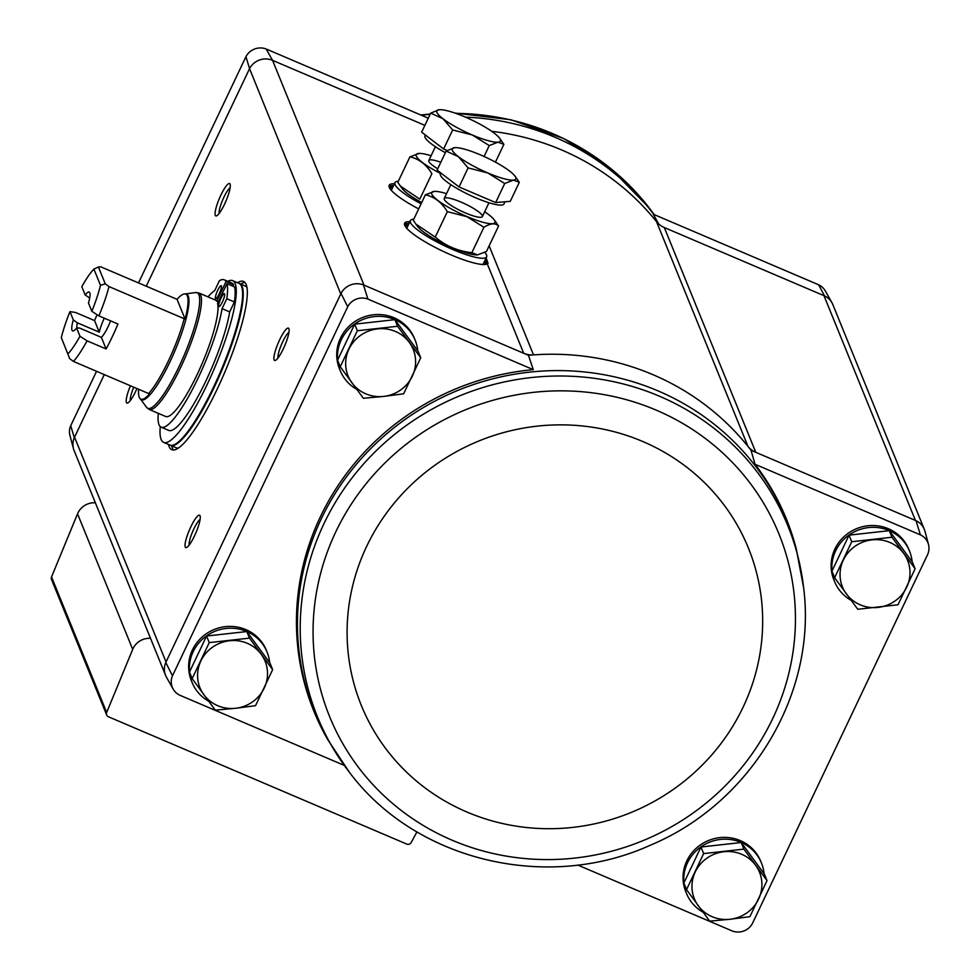 <?xml version="1.0" encoding="UTF-8"?>
<svg xmlns="http://www.w3.org/2000/svg" width="980" height="980" viewBox="0 0 980 980"><rect width="100%" height="100%" fill="white"/><g stroke="black" fill="none" stroke-linecap="round" stroke-linejoin="round"><path stroke-width="1.47" d="M751.023 450.286L755.788 452.319A21.107 20.274 -22.1 0 1 747.985 446.427A256.76 246.691 157.9 0 1 751.023 450.286L755.041 464.287A255.045 245.037 -22.1 0 1 795.785 547.073L796.287 548.947A254.8 244.804 157.9 0 0 658.119 390.922A254.8 244.804 157.9 0 0 366.643 452.809A254.8 244.804 157.9 0 0 327.737 739.618L326.781 737.928A255.045 245.037 -22.1 0 1 533.279 369.644L528.453 355.299L363.47 284.898A17.603 16.905 157.9 0 0 341.028 293.412L347.716 306.752A15.876 15.251 -22.1 0 1 367.916 299.084L533.279 369.644M344.25 765.392L179.818 695.224A15.876 15.251 -22.1 0 1 173.117 689.026A15.876 15.251 -22.1 0 1 172.48 675.796L347.716 306.752M356.708 389.329A40.45 38.857 -22.1 0 1 340.232 370.661L339.497 368.86A40.45 38.857 -22.1 0 1 362.306 317.618A40.45 38.857 -22.1 0 1 414.43 338.37L415.165 340.17A40.45 38.857 -22.1 0 1 417.762 350.816M208.63 701.202A40.45 38.857 -22.1 0 1 192.141 682.533L191.406 680.733A40.45 38.857 -22.1 0 1 214.228 629.491A40.45 38.857 -22.1 0 1 266.339 650.23L267.075 652.043A40.45 38.857 -22.1 0 1 269.671 662.688M577.673 865.009L732.305 931A15.876 15.251 -22.1 0 0 752.505 923.319L927.742 554.288A15.876 15.251 -22.1 0 0 928.489 544.476L924.998 531.368A17.603 16.905 157.9 0 0 916.006 520.699L920.404 534.86A15.876 15.251 -22.1 0 1 928.489 544.476M755.041 464.287L920.404 534.86M491.703 131.308A256.76 246.691 -22.1 0 1 656.514 221.652A21.107 20.274 -22.1 0 0 664.317 227.544L755.788 452.319L916.006 520.699M367.916 299.084L363.47 284.898M658.683 223.942L653.28 214.216L818.631 284.776A15.876 15.251 -22.1 0 1 825.332 290.974L831.983 302.796A17.603 16.905 157.9 0 0 824.535 295.911L823.984 295.678A17.591 16.893 -22.1 0 1 832.865 304.645L924.116 528.882M664.317 227.544L823.984 295.678L915.455 520.466M818.631 284.776L824.535 295.911M146.24 286.221L249.3 69.176A17.591 16.893 -22.1 0 1 272.55 60.343L266.156 49L428.285 118.188M364.021 285.131L272.55 60.343L424.879 125.354M703.015 912.184A40.45 38.857 -22.1 0 1 686.527 893.515L685.792 891.714A40.45 38.857 -22.1 0 1 708.614 840.473A40.45 38.857 -22.1 0 1 760.725 861.224L761.46 863.025A40.45 38.857 -22.1 0 1 764.057 873.67M851.093 600.311A40.45 38.857 -22.1 0 1 834.617 581.654L833.882 579.841A40.45 38.857 -22.1 0 1 856.704 528.6A40.45 38.857 -22.1 0 1 908.815 549.351L909.55 551.164A40.45 38.857 -22.1 0 1 912.147 561.81M173.117 689.026L166.465 677.205A17.603 16.905 -22.1 0 1 165.767 662.517L341.028 293.412M486.154 257.875L488.016 263.326L487.305 263.889A46.293 8.857 -154.6 0 1 440.804 250.219A46.293 8.857 -154.6 0 1 404.471 223.697A46.293 8.857 -154.6 0 1 409.861 221.713M418.668 208.899A46.293 8.857 -154.6 0 1 389.036 185.747A46.293 8.857 -154.6 0 1 394.426 183.775M172.48 675.796L165.767 662.517M237.54 282.718A91.446 18.363 113.1 0 1 243.555 281.456A91.446 18.363 113.1 0 1 217.229 389.06A91.446 18.363 113.1 0 1 171.77 449.685A91.446 18.363 113.1 0 1 168.511 444.467M224.518 204.257A17.591 3.528 113.1 0 1 216.592 215.845A17.591 3.528 113.1 0 1 219.434 198.352A17.591 3.528 113.1 0 1 230.104 184.191A17.591 3.528 113.1 0 1 224.518 204.257M283.343 348.807A17.591 3.528 113.1 0 1 275.417 360.407A17.591 3.528 113.1 0 1 278.259 342.902A17.591 3.528 113.1 0 1 288.929 328.741A17.591 3.528 113.1 0 1 283.343 348.807M194.493 535.925A17.591 3.528 113.1 0 1 186.555 547.526A17.591 3.528 113.1 0 1 189.397 530.021A17.591 3.528 113.1 0 1 200.079 515.86A17.591 3.528 113.1 0 1 194.493 535.925M136.955 388.533A17.591 3.528 113.1 0 1 135.669 391.375A17.591 3.528 113.1 0 1 127.731 402.976A17.591 3.528 113.1 0 1 130.45 385.752M74.333 451.119A17.603 16.905 -22.1 0 1 73.451 448.632A17.603 16.905 -22.1 0 1 74.296 437.729L104.284 374.58M489.143 245.858L533.512 354.895A256.76 246.691 157.9 0 0 528.453 355.299M656.514 221.652L747.985 446.427A256.76 246.691 -22.1 0 0 533.512 354.895A21.107 20.274 -22.1 0 1 523.688 353.266L487.305 263.889M73.451 448.632L69.96 435.524A15.876 15.251 -22.1 0 1 70.719 425.712L96.555 371.285M138.511 282.926L245.943 56.681A15.876 15.251 -22.1 0 1 266.156 49M833.086 305.184A17.603 16.905 157.9 0 0 831.983 302.796M271.999 60.111A17.603 16.905 157.9 0 0 249.557 68.637L340.771 293.963M165.363 674.816L74.113 450.579A17.591 16.893 -22.1 0 1 74.553 437.19L166.024 661.966M245.943 56.681L249.557 68.637M74.296 437.729L70.719 425.712M416.941 831.873L411.233 842.445A3.516 3.381 -22.1 0 1 406.663 844.05L108.437 716.772A3.516 3.381 -22.1 0 1 106.673 712.472L132.692 649.348A17.591 16.893 -22.1 0 1 150.516 638.323M106.661 714.984L51.511 579.462A3.516 3.381 -22.1 0 1 51.524 576.951L77.543 513.826A17.591 16.893 -22.1 0 1 95.366 502.801M130.34 400.526A14.541 2.916 113.1 0 1 133.758 387.174M189.165 545.076A14.541 2.916 113.1 0 1 192.705 531.442A14.541 2.916 113.1 0 1 200.104 519.437M278.014 357.957A14.541 2.916 113.1 0 1 281.566 344.311A14.541 2.916 113.1 0 1 288.953 332.318M219.189 213.407A14.541 2.916 113.1 0 1 222.742 199.761A14.541 2.916 113.1 0 1 230.129 187.756M173.509 449.991A91.446 18.363 113.1 0 1 171.684 445.827M240.713 284.065A91.446 18.363 113.1 0 1 244.988 282.51M834.629 577.735L831.947 571.156L849.048 535.141L889.289 530.67L912.429 562.189L915.112 568.78L891.971 537.248L851.73 541.732L834.629 577.735L857.77 609.266L898.011 604.783L915.112 568.78M834.617 581.654A40.45 38.857 -22.1 0 1 832.057 571.426M832.02 571.022A40.45 38.857 -22.1 0 1 862.853 528.624A40.45 38.857 -22.1 0 1 909.55 551.164M340.244 366.753L337.561 360.175L354.662 324.16L394.903 319.676L418.043 351.208L420.726 357.786L397.586 326.267L357.345 330.738L340.244 366.753L363.384 398.284L383.658 396.422L403.625 393.801L420.726 357.786M340.232 370.661A40.45 38.857 -22.1 0 1 337.671 360.432M337.635 360.027A40.45 38.857 -22.1 0 1 368.468 317.63A40.45 38.857 -22.1 0 1 415.165 340.17M686.539 889.607L683.869 883.029L700.97 847.014L741.211 842.531L764.351 874.062L767.022 880.64L743.881 849.121L703.64 853.592L686.539 889.607L709.679 921.139L729.953 919.277L749.92 916.655L767.022 880.64M686.527 893.515A40.45 38.857 -22.1 0 1 683.967 883.286M683.93 882.882A40.45 38.857 -22.1 0 1 714.763 840.485A40.45 38.857 -22.1 0 1 761.46 863.025M192.154 678.626L189.483 672.035L206.572 636.032L246.813 631.549L269.966 663.08L272.636 669.659L249.496 638.127L209.255 642.611L192.154 678.626L215.294 710.157L235.568 708.283L255.535 705.673L272.636 669.659M192.141 682.533A40.45 38.857 -22.1 0 1 189.581 672.305M189.544 671.9A40.45 38.857 -22.1 0 1 220.378 629.503A40.45 38.857 -22.1 0 1 267.075 652.043M246.813 631.549L249.496 638.127M206.572 636.032L209.255 642.611M264.245 688.046A35.17 33.798 -22.1 0 1 235.568 708.283A35.17 33.798 -22.1 0 1 203.877 694.759A35.17 33.798 -22.1 0 1 200.863 660.986A35.17 33.798 -22.1 0 1 229.528 640.749A35.17 33.798 -22.1 0 1 261.219 654.273A35.17 33.798 -22.1 0 1 264.245 688.046M741.211 842.531L743.881 849.121M700.97 847.014L703.64 853.592M758.63 899.028A35.17 33.798 -22.1 0 1 729.953 919.277A35.17 33.798 -22.1 0 1 698.262 905.753A35.17 33.798 -22.1 0 1 695.249 871.98A35.17 33.798 -22.1 0 1 723.914 851.73A35.17 33.798 -22.1 0 1 755.605 865.254A35.17 33.798 -22.1 0 1 758.63 899.028M394.903 319.676L397.586 326.267M354.662 324.16L357.345 330.738M412.323 376.173A35.17 33.798 -22.1 0 1 383.658 396.422A35.17 33.798 -22.1 0 1 351.967 382.898A35.17 33.798 -22.1 0 1 348.941 349.125A35.17 33.798 -22.1 0 1 377.619 328.876A35.17 33.798 -22.1 0 1 409.309 342.4A35.17 33.798 -22.1 0 1 412.323 376.173M889.289 530.67L891.971 537.248M849.048 535.141L851.73 541.732M906.721 587.155A35.17 33.798 -22.1 0 1 878.043 607.404A35.17 33.798 -22.1 0 1 846.353 593.88A35.17 33.798 -22.1 0 1 843.327 560.107A35.17 33.798 -22.1 0 1 872.004 539.858A35.17 33.798 -22.1 0 1 903.695 553.382A35.17 33.798 -22.1 0 1 906.721 587.155M104.297 318.169A17.297 3.479 -66.9 0 0 99.274 332.183L94.558 320.582A56.975 11.442 -66.9 0 1 97.081 314.69M101.381 337.353L106.097 348.954L87.085 340.832L79.98 336.263L76.624 327.994L79.454 327.994L101.381 337.353A17.297 3.479 -66.9 0 0 108.057 326.732A17.297 3.479 -66.9 0 0 110.581 320.864M94.558 320.582L75.546 312.473L69.96 311.64L73.329 319.909L77.359 322.824L99.274 332.183M93.884 269.059L100.487 285.278L105.264 283.832L109.013 286.589L185.085 319.1L177.049 299.329L101.001 266.928L98.404 266.977L93.884 269.059A49.943 10.033 113.1 0 0 81.818 286.687L85.174 294.956L89.682 298.079M109.013 286.589A56.975 11.442 113.1 0 1 98.931 315.891L91.826 311.309L88.47 303.041A21.107 4.239 113.1 0 0 89.805 292.812A21.107 4.239 113.1 0 0 85.174 294.956M98.931 315.891L117.943 324A56.975 11.442 -66.9 0 1 106.097 348.954M87.085 340.832A56.975 11.442 113.1 0 1 73.463 361.436L149.548 393.948A57.11 11.466 113.1 0 1 140.312 398.823A57.11 11.466 113.1 0 1 138.658 389.256M61.311 337.671L69.727 358.68L61.311 337.671A49.943 10.033 113.1 0 1 69.96 311.64M79.98 336.263A49.943 10.033 113.1 0 1 67.914 353.89M73.463 361.436L69.727 358.68M100.487 285.278A49.943 10.033 113.1 0 1 91.826 311.309M76.624 327.994A21.107 4.239 113.1 0 1 73.586 330.811A21.107 4.239 113.1 0 1 73.329 319.909M177.049 299.329A57.11 11.466 113.1 0 1 185.073 293.939A57.11 11.466 113.1 0 1 187.339 295.997A57.11 11.466 113.1 0 1 185.085 319.1M140.312 398.823L140.385 398.885A57.453 11.54 113.1 0 0 170.973 359.709A57.453 11.54 113.1 0 0 188.221 296.009A57.453 11.54 113.1 0 0 185.171 293.951L195.559 292.567L198.879 292.983L215.404 300.039A63.308 12.716 -66.9 0 1 216.703 301.179L218.295 301.852M198.879 292.983A63.308 12.716 113.1 0 1 200.68 295.078A63.308 12.716 113.1 0 1 183.223 361.89A63.308 12.716 113.1 0 1 149.181 409.444L165.706 416.5A63.308 12.716 -66.9 0 0 198.879 370.857A63.308 12.716 -66.9 0 0 217.585 303.347L226.931 283.673L234.539 286.92A80.201 16.109 -66.9 0 1 234.392 301.975L229.688 311.897A74.921 15.043 113.1 0 1 201.317 390.224A74.921 15.043 113.1 0 1 168.756 430.416L161.149 427.182A74.921 15.043 -66.9 0 0 193.709 386.978A74.921 15.043 -66.9 0 0 222.08 308.651L229.688 311.897M227.777 281.334A87.931 17.665 113.1 0 1 232.677 280.635A87.931 17.665 113.1 0 1 235.175 283.551A87.931 17.665 113.1 0 1 210.933 376.345A87.931 17.665 113.1 0 1 163.648 442.397A87.931 17.665 113.1 0 1 160.267 426.606M232.946 286.233L233.657 284.751A80.201 16.109 -66.9 0 0 231.856 283.073L224.249 279.827A80.201 16.109 -66.9 0 0 219.434 280.66L214.73 290.582A74.921 15.043 -66.9 0 0 208.005 296.879M232.677 280.635L239.01 283.343A87.931 17.665 113.1 0 1 241.521 286.258A87.931 17.665 113.1 0 1 217.278 379.052A87.931 17.665 113.1 0 1 169.981 445.091L163.648 442.397M178.348 448.068A87.931 17.665 113.1 0 1 176.314 447.799L170.287 445.214M239.304 283.49L245.343 286.05A87.931 17.665 113.1 0 1 246.948 287.324M216.703 301.179L226.049 281.505L233.657 284.751M158.307 413.34A74.921 15.043 -66.9 0 0 161.149 427.182M222.08 308.651L226.797 298.729L234.392 301.975M226.797 298.729A80.201 16.109 -66.9 0 0 226.931 283.673M222.399 301.926A7.032 1.409 -66.9 0 0 224.432 293.645A7.032 1.409 -66.9 0 0 220.365 299.562A7.032 1.409 -66.9 0 0 218.907 306.593A7.032 1.409 -66.9 0 0 222.399 301.926M219.165 293.976A7.032 1.409 -66.9 0 0 221.198 285.695A7.032 1.409 -66.9 0 0 217.131 291.611A7.032 1.409 -66.9 0 0 215.674 298.643A7.032 1.409 -66.9 0 0 219.165 293.976M226.049 281.505A80.201 16.109 -66.9 0 0 224.249 279.827M105.264 283.832L98.404 266.977M76.967 328.006A17.297 3.479 113.1 0 1 77.359 322.824M398.321 181.288A42.214 8.073 25.4 0 0 394.94 182.684A42.214 8.073 25.4 0 0 421.082 203.816M430.685 113.117L439.322 109.711A35.17 6.725 -154.6 0 1 439.665 109.699A35.17 6.725 -154.6 0 1 464.924 116.914A35.17 6.725 -154.6 0 1 494.214 133.145A35.17 6.725 -154.6 0 1 499.494 138.094L503.879 144.354L497.889 142.174L489.253 145.579L472.287 134.983L452.662 129.96L442.997 118.752L430.685 113.117L421.645 132.165L443.622 148.997L447.113 150.491M445.373 152.66A35.17 6.725 -154.6 0 1 424.989 135.804L425.369 135.007M495.439 162.129L503.879 144.354M484.071 156.494L489.253 145.579M443.622 148.997L452.662 129.96M499.494 138.094A35.17 6.725 -154.6 0 1 497.889 142.174A35.17 6.725 -154.6 0 1 472.287 134.983A35.17 6.725 -154.6 0 1 442.997 118.752A35.17 6.725 -154.6 0 1 439.322 109.711M440.559 173.472A34.998 6.689 -154.6 0 1 419.085 153.431A34.998 6.689 -154.6 0 1 431.102 155.734M437.717 168.768A21.107 4.03 -154.6 0 1 428.836 161.443A21.107 4.03 -154.6 0 1 440.804 162.264M419.085 153.431L409.91 156.861C418.95 158.809 426.276 164.419 431.886 173.705L419.808 199.148L400.465 186.163L397.831 182.305L409.91 156.861M421.694 202.529A34.998 6.689 -154.6 0 1 402.339 188.699L400.452 186.163M413.756 219.238A42.214 8.073 25.4 0 0 410.375 220.635A42.214 8.073 25.4 0 0 452.919 249.582A42.214 8.073 25.4 0 0 486.631 256.846A42.214 8.073 25.4 0 0 484.831 252.411M446.133 151.055L437.092 170.104L459.057 186.947L495.66 202.566L510.274 201.341L519.314 182.292L513.336 180.124L504.7 183.517L487.721 172.921L468.109 167.899L458.444 156.69L446.133 151.055L454.769 147.662A35.17 6.725 -154.6 0 1 455.112 147.637A35.17 6.725 -154.6 0 1 480.372 154.852A35.17 6.725 -154.6 0 1 509.649 171.084A35.17 6.725 -154.6 0 1 514.929 176.045A35.17 6.725 -154.6 0 1 513.336 180.124A35.17 6.725 -154.6 0 1 487.721 172.921A35.17 6.725 -154.6 0 1 458.444 156.69A35.17 6.725 -154.6 0 1 454.769 147.662M504.994 201.782L503.977 203.926A35.17 6.725 -154.6 0 1 469.31 194.922A35.17 6.725 -154.6 0 1 440.424 173.754L440.804 172.958M514.929 176.045L519.314 182.292M495.66 202.566L504.7 183.517M459.057 186.947L468.109 167.899M484.671 211.778A34.998 6.689 -154.6 0 1 494.043 219.643A34.998 6.689 -154.6 0 1 466.97 216.543A34.998 6.689 -154.6 0 1 437.582 200.202A34.998 6.689 -154.6 0 1 434.52 191.382A34.998 6.689 -154.6 0 1 446.537 193.673M465.524 212.979A21.107 4.03 -154.6 0 1 444.283 199.381A21.107 4.03 -154.6 0 1 465.047 203.901A21.107 4.03 -154.6 0 1 481.682 217.144A21.107 4.03 -154.6 0 1 465.524 212.979M434.52 191.382L425.357 194.812C434.397 196.747 441.723 202.37 447.333 211.656L466.946 216.678L483.924 227.274C490.515 223.207 495.39 222.803 498.551 226.049L495.917 222.191M498.551 226.049L486.472 251.48L477.505 254.898L471.846 252.705C457.893 251.15 445.692 245.943 435.255 237.087L415.9 224.102L413.278 220.243L425.357 194.812M435.255 237.087L447.333 211.656M471.846 252.705L483.924 227.274M477.456 254.898A34.998 6.689 -154.6 0 1 477.297 254.91A34.998 6.689 -154.6 0 1 452.16 247.732A34.998 6.689 -154.6 0 1 417.774 226.65L415.9 224.114M77.543 513.826L132.692 649.348M51.524 576.951L106.673 712.472M485.284 259.688A45.827 8.759 -154.6 0 1 487.219 263.926M404.52 224.665A45.827 8.759 -154.6 0 1 409.027 223.477M404.618 225.032A45.729 8.747 -154.6 0 1 408.709 224.163M484.965 260.374A45.729 8.747 -154.6 0 1 486.864 264.086M405.071 226.013A45.729 8.747 -154.6 0 1 407.974 225.706M484.23 261.917A45.729 8.747 -154.6 0 1 485.823 264.355M406.296 227.764A44.321 8.477 -154.6 0 1 407.043 227.654M483.299 263.865A44.321 8.477 -154.6 0 1 483.691 264.514M389.072 186.714A45.827 8.759 -154.6 0 1 393.593 185.526M389.183 187.082A45.729 8.747 -154.6 0 1 393.262 186.212M389.624 188.062A45.729 8.747 -154.6 0 1 392.527 187.756M390.849 189.814A44.321 8.477 -154.6 0 1 391.608 189.716M465.427 117.122A254.8 244.804 -22.1 0 1 649.079 208.385A254.8 244.804 -22.1 0 1 653.758 214.412M421.4 115.26A253.845 243.885 -22.1 0 1 430.11 114.342M455.872 113.374A253.845 243.885 -22.1 0 1 649.03 207.686L654.211 214.608M327.737 739.618L349.431 772.314C415.349 860.587 546.62 892.241 650.23 845.262C751.439 803.183 817.345 692.75 803.588 587.498L803.588 587.498A253.845 243.885 157.9 0 0 659.54 396.251A253.845 243.885 157.9 0 0 357.394 471.196A253.845 243.885 157.9 0 0 349.431 772.314M656.355 410.191A242.513 232.995 157.9 0 0 313.968 651.97A242.513 232.995 157.9 0 0 692.431 813.486A242.513 232.995 157.9 0 0 656.355 410.191M642.856 441.539A208.924 200.741 157.9 0 0 347.876 649.838A208.924 200.741 157.9 0 0 673.934 788.986A208.924 200.741 157.9 0 0 642.856 441.539M184.216 318.684A56.975 11.442 113.1 0 1 148.678 393.531M195.559 292.567A62.843 12.618 113.1 0 1 198.903 294.821A62.843 12.618 113.1 0 1 180.038 364.499A62.843 12.618 113.1 0 1 146.571 407.349L149.181 409.444M239.647 283.612A87.931 17.665 113.1 0 1 242.146 286.528A87.931 17.665 113.1 0 1 217.903 379.321A87.931 17.665 113.1 0 1 170.618 445.373M420.788 114.991L430.269 113.999M454.99 113.068L510.935 119.768L563.635 138.486L610.454 168.291L649.03 207.686M796.287 548.947L803.588 587.498M140.385 398.885L146.571 407.349M394.94 182.684L391.302 190.341M435.39 146.706L428.811 160.561M410.375 220.635L406.749 228.291M486.631 256.846L483.005 264.49M450.825 184.644L444.246 198.499M488.959 202.75L482.38 216.605M494.043 219.643L495.929 222.178"/></g></svg>
